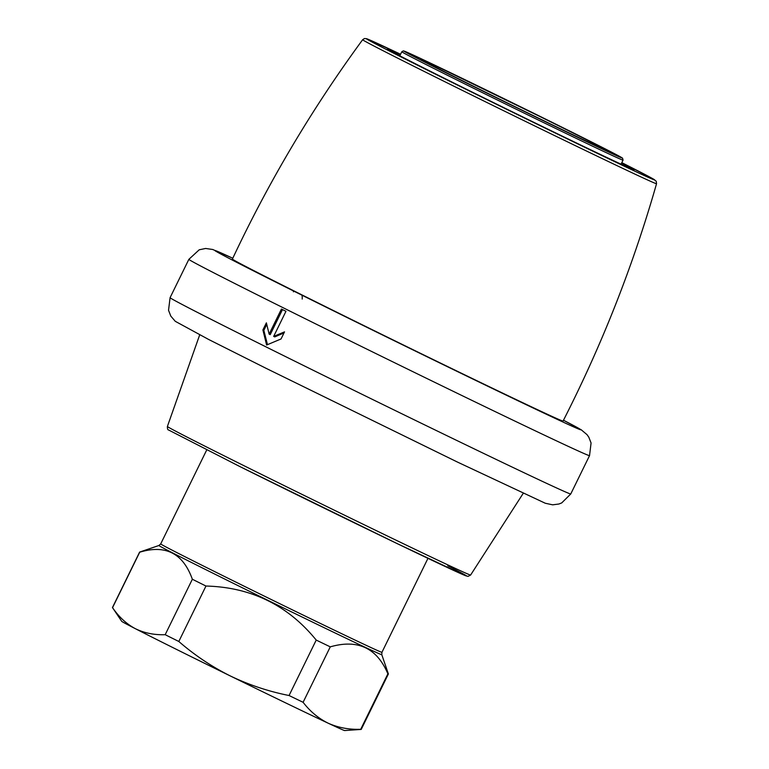 <?xml version="1.0" encoding="UTF-8"?>
<svg xmlns="http://www.w3.org/2000/svg" width="769" height="769" viewBox="0 0 769 769"><rect width="100%" height="100%" fill="white"/><g stroke="black" fill="none" stroke-linecap="round" stroke-linejoin="round"><path stroke-width="1.15" d="M112.543 607.654A138.507 1.451 26.1 0 1 112.466 607.577A138.507 1.451 26.1 0 0 112.466 607.577L121.713 621.333A124.155 1.298 26.1 0 0 135.219 628.619C144.207 633.041 154.194 635.069 165.181 634.694A138.507 1.451 26.1 0 0 178.812 641.481C194.586 655.169 211.744 666.656 230.287 675.941C249.041 684.939 268.631 691.466 289.057 695.522A138.507 1.451 26.1 0 0 303.101 702.299C310.147 711.488 318.539 718.467 328.267 723.245C338.168 727.666 348.991 729.685 360.719 729.3A138.507 1.451 26.1 0 0 361.19 729.425A138.507 1.451 26.1 0 0 361.228 729.406L388.383 673.971A138.507 1.451 26.1 0 0 388.383 673.952L381.78 654.669A124.088 1.298 26.1 0 1 381.328 654.582A124.088 1.298 26.1 0 1 264.44 598.638A124.088 1.298 26.1 0 1 158.923 545.49L139.631 552.084A138.507 1.451 26.1 0 0 139.622 552.094A138.507 1.451 26.1 0 0 139.708 552.209L112.543 607.654C118.849 616.901 126.404 623.89 135.219 628.619A124.155 1.298 26.1 0 0 230.287 675.941A124.155 1.298 26.1 0 0 328.267 723.245A124.155 1.298 26.1 0 0 344.656 730.55L361.19 729.425M289.057 695.522L316.222 640.077A138.507 1.451 26.1 0 0 330.266 646.854L303.101 702.299M178.812 641.481L205.967 586.036A138.507 1.451 26.1 0 1 192.346 579.249C183.137 553.372 165.595 544.356 139.708 552.209M165.181 634.694L192.346 579.249M360.719 729.3L387.884 673.855A138.507 1.451 26.1 0 0 388.383 673.971M316.222 640.077C287.875 605.222 251.127 587.208 205.967 586.036M387.884 673.855C376.964 647.969 357.758 638.962 330.266 646.854M266.612 345.021L262.902 329.939L266.382 322.845L269.131 334.14L281.425 309.051A223.087 2.336 26.1 0 0 283.684 310.176A223.087 2.336 26.1 0 0 285.962 311.31L273.668 336.399L284.52 331.872L281.041 338.966L266.612 345.021M362.641 39.728C312.118 108.621 268.708 181.734 232.401 259.076A184.099 1.932 26.1 0 0 311.358 299.593A184.099 1.932 26.1 0 0 478.135 381.328A184.099 1.932 26.1 0 0 563.062 421.056C601.906 344.973 633.07 265.853 656.543 183.714L656.245 181.301L653.717 179.225L621.813 162.653A160.577 1.682 26.1 0 1 619.651 164.008A160.577 1.682 26.1 0 1 435.379 74.122A160.577 1.682 26.1 0 1 400.572 54.263L366.477 38.671L364.41 38.546L362.641 39.728A163.634 1.711 26.1 0 0 432.822 75.746A163.634 1.711 26.1 0 0 581.191 148.465A163.634 1.711 26.1 0 0 656.543 183.714M400.37 54.666A137.343 1.442 26.1 0 0 387.374 49.024A137.343 1.442 26.1 0 0 446.28 79.236A137.343 1.442 26.1 0 0 570.146 139.939A137.343 1.442 26.1 0 0 634.041 169.862A137.343 1.442 26.1 0 0 621.621 163.047M434.552 65.452A102.585 1.077 26.1 0 0 420.979 59.434A102.585 1.077 26.1 0 0 512.635 105.516A102.585 1.077 26.1 0 0 605.222 149.686A102.585 1.077 26.1 0 0 538.8 115.984A102.585 1.077 26.1 0 0 434.552 65.452M293.383 291.797A23.666 9.17 115.8 0 1 294.489 291.172M301.986 294.921A23.666 9.17 115.8 0 1 302.198 299.064M282.492 309.59L270.217 334.65L269.131 334.14M266.756 324.441L263.844 330.382L262.902 329.939M263.844 330.382L267.477 344.647M283.992 332.948L274.754 336.909L273.668 336.399M206.717 449.961L160.692 543.923A123.184 1.288 26.1 0 0 270.746 599.272A123.184 1.288 26.1 0 0 381.933 652.314L427.958 558.352M240.082 466.668A165.768 1.74 26.1 0 0 420.999 555.035A165.768 1.74 26.1 0 0 447.769 565.811M239.803 463.63A168.834 1.769 26.1 0 0 392.651 538.55A168.834 1.769 26.1 0 0 470.618 575.029L468.042 576.375L465.303 575.616L396.929 543.481L240.063 466.658L168.498 429.938C167.748 429.967 167.373 428.814 167.392 426.478A168.834 1.769 26.1 0 0 239.803 463.63M265.757 346.761A223.087 2.336 26.1 0 0 467.869 445.818A223.087 2.336 26.1 0 0 570.761 493.958L561.716 502.916L558.871 504.022L552.651 504.829L545.308 503.253L457.382 462.034L266.218 368.389L208.735 339.514L175.265 321.307L170.805 316.107L168.536 310.292L170.084 297.661A223.087 2.336 26.1 0 0 265.757 346.761M284.54 308.436A223.087 2.336 26.1 0 0 486.642 407.493A223.087 2.336 26.1 0 0 589.535 455.633L591.073 442.992L588.804 437.177L587.026 434.658L581.277 429.823L563.475 420.239A203.689 2.134 26.1 0 1 519.575 401.524A203.689 2.134 26.1 0 1 302.169 295.286A203.689 2.134 26.1 0 1 232.786 258.249L212.734 249.492L205.631 248.464L199.209 249.8L188.857 259.345A223.087 2.336 26.1 0 0 284.54 308.436M419.97 58.184A121.627 1.278 26.1 0 0 510.26 104.574A121.627 1.278 26.1 0 0 609.096 150.887A121.627 1.278 26.1 0 0 419.97 58.184M401.803 51.754A123.184 1.288 26.1 0 0 511.856 107.102A123.184 1.288 26.1 0 0 623.044 160.135L622.573 158.174L617.843 155.453L565.09 128.769L419.941 58.175L403.331 50.869L401.803 51.754L399.813 55.81M112.457 607.539L139.622 552.094M160.692 543.923L158.923 545.49M381.933 652.314L381.78 654.669M470.618 575.029L523.199 493.371M167.392 426.478L199.69 334.88M570.761 493.958L589.535 455.633M170.084 297.661L188.857 259.345M621.054 164.191L623.044 160.135"/></g></svg>
